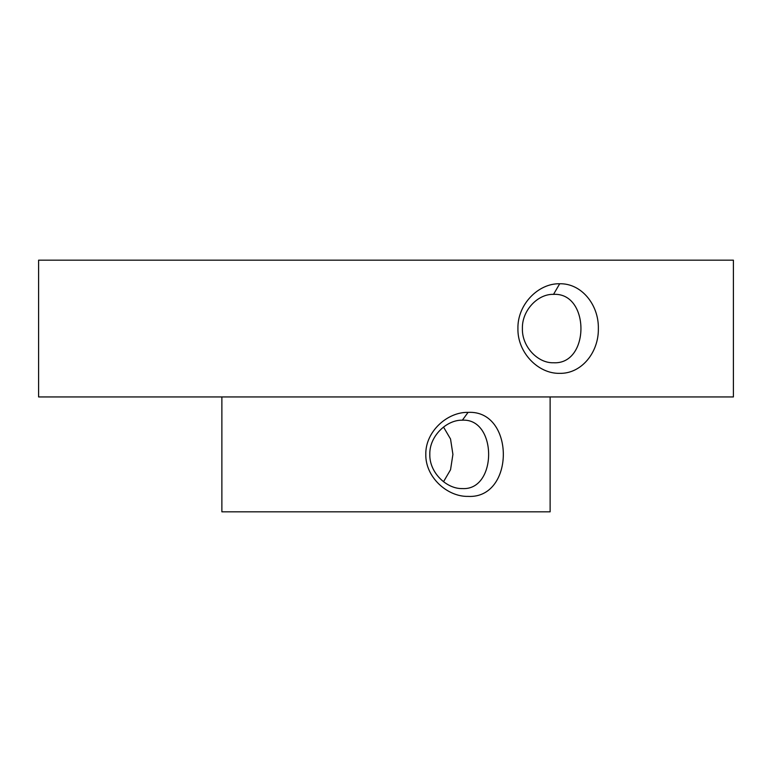 <?xml version="1.0" encoding="UTF-8"?>
<svg xmlns="http://www.w3.org/2000/svg" width="772" height="772" viewBox="0 0 772 772"><rect width="100%" height="100%" fill="white"/><g stroke="black" fill="none" stroke-linecap="round" stroke-linejoin="round"><path stroke-width="1.16" d="M559.652 373.339C538.219 373.918 517.327 352.486 517.925 328.534C517.356 304.564 538.267 283.179 559.7 283.768C581.258 283.17 598.85 304.593 598.358 328.544C598.831 352.457 581.364 373.909 559.7 373.339L559.652 373.339M553.524 294.364C537.93 293.746 521.824 310.46 522.403 328.534C521.804 346.618 537.891 363.351 553.485 362.753L553.524 362.753C590.117 364.838 590.049 292.241 553.524 294.364L559.7 283.768M468.035 496.396C447.133 496.859 425.275 476.932 425.806 454.361C425.304 431.799 447.191 411.891 468.064 412.373C515.078 409.787 515.098 498.953 468.064 496.396L468.035 496.396M462.37 420.19C446.698 419.698 429.309 436.141 429.811 454.361C429.29 472.609 446.631 489.033 462.341 488.579L462.37 488.579C497.4 490.654 497.38 418.106 462.37 420.19L468.064 412.373M443.524 481.718L450.539 469.752L452.913 454.39L450.539 439.017L443.524 427.061M550.127 396.943L550.127 511.826L221.873 511.826L221.873 396.943M559.7 396.943L38.6 396.943L38.6 260.174L733.4 260.174L733.4 396.943L559.7 396.943"/></g></svg>
